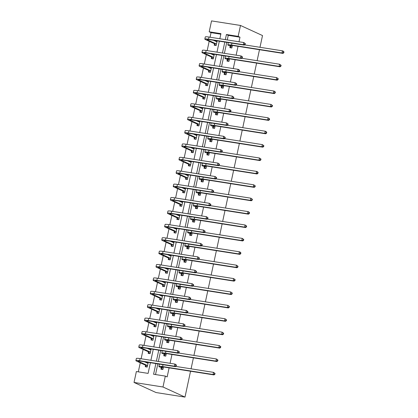<?xml version="1.0" encoding="UTF-8"?>
<svg xmlns="http://www.w3.org/2000/svg" width="418" height="418" viewBox="0 0 418 418"><rect width="100%" height="100%" fill="white"/><g stroke="black" fill="none" stroke-linecap="round" stroke-linejoin="round"><path stroke-width="0.63" d="M220.824 34.187L211.033 32.646L209.199 31.805L211.539 20.9L240.496 25.456L262.509 35.556L259.991 47.291M150.396 362.709L148.108 373.389L136.367 371.539L134.032 382.444L156.039 392.544L184.996 397.1L190.545 371.236M211.033 32.646L210.055 37.228M209.188 41.267L207.182 50.625M206.314 54.664L204.308 64.022M203.441 68.061L201.439 77.419M200.572 81.458L198.566 90.816M197.698 94.855L195.692 104.213M194.825 108.252L192.823 117.61M191.956 121.648L189.95 131.006M189.082 135.045L187.076 144.403M186.209 148.442L184.207 157.8M183.34 161.839L181.334 171.197M180.466 175.236L178.46 184.594M177.593 188.633L175.586 197.991M174.724 202.03L172.718 211.388M171.85 215.427L169.844 224.785M168.976 228.824L166.97 238.182M166.108 242.221L164.102 251.579M163.234 255.617L161.228 264.975M160.36 269.014L158.354 278.372M157.492 282.411L155.486 291.769M154.618 295.808L152.612 305.166M151.744 309.205L149.738 318.563M148.876 322.602L146.87 331.96M146.002 335.999L143.996 345.357M143.128 349.396L141.122 358.754M140.26 362.793L138.316 371.848M259.474 49.711L257.117 60.688M256.6 63.108L254.249 74.091M253.731 76.504L251.375 87.487M250.857 89.901L248.501 100.884M247.984 103.298L245.632 114.281M245.11 116.695L242.759 127.678M242.241 130.092L239.885 141.075M239.368 143.489L237.016 154.472M236.494 156.886L234.143 167.869M233.625 170.283L231.269 181.266M230.752 183.68L228.395 194.663M227.878 197.077L225.527 208.059M225.009 210.473L222.653 221.456M222.136 223.87L219.779 234.853M219.262 237.267L216.911 248.25M216.393 250.664L214.037 261.647M213.52 264.061L211.163 275.044M210.646 277.458L208.295 288.441M207.777 290.855L205.421 301.838M204.904 304.252L202.547 315.235M202.03 317.649L199.679 328.632M199.161 331.046L196.805 342.029M196.288 344.442L193.931 355.425M193.414 357.839L191.063 368.822M145.574 365.353L145.276 366.748L147.23 367.056L148.238 362.369M146.279 362.061L146.175 362.563M148.447 351.956L148.15 353.351L150.104 353.659L151.107 348.973M149.153 348.664L149.043 349.166M151.316 338.559L151.018 339.954L152.978 340.262L153.981 335.576M152.027 335.267L151.917 335.769M154.19 325.162L153.892 326.557L155.846 326.866L156.854 322.179M154.895 321.87L154.791 322.372M157.064 311.765L156.766 313.16L158.72 313.469L159.723 308.782M157.769 308.474L157.659 308.975M159.937 298.368L159.634 299.763L161.594 300.072L162.597 295.385M160.643 295.077L160.533 295.578M162.806 284.971L162.508 286.367L164.462 286.675L165.471 281.988M163.511 281.68L163.407 282.181M165.68 271.575L165.382 272.97L167.336 273.278L168.339 268.591M166.385 268.283L166.275 268.784M168.553 258.178L168.25 259.573L170.21 259.881L171.213 255.194M169.259 254.886L169.149 255.382M171.422 244.781L171.124 246.176L173.078 246.484L174.087 241.797M172.127 241.489L172.023 241.985M174.296 231.384L173.998 232.779L175.952 233.087L176.955 228.4M175.001 228.092L174.891 228.589M177.169 217.987L176.866 219.382L178.826 219.69L179.829 215.004M177.875 214.695L177.765 215.192M180.038 204.59L179.74 205.985L181.699 206.293L182.703 201.607M180.743 201.298L180.639 201.795M182.912 191.193L182.614 192.588L184.568 192.897L185.576 188.21M183.617 187.901L183.512 188.398M185.785 177.796L185.482 179.191L187.442 179.5L188.445 174.813M186.491 174.505L186.381 175.001M188.654 164.399L188.356 165.794L190.315 166.103L191.319 161.416M189.359 161.108L189.255 161.604M191.528 151.002L191.23 152.398L193.184 152.706L194.192 148.019M192.233 147.711L192.128 148.207M194.401 137.606L194.098 139.001L196.058 139.309L197.061 134.617M195.107 134.314L194.997 134.81M197.27 124.209L196.972 125.604L198.931 125.912L199.935 121.22M197.975 120.917L197.871 121.413M200.144 110.812L199.846 112.207L201.8 112.515L202.808 107.823M200.849 107.52L200.744 108.016M203.017 97.415L202.714 98.81L204.674 99.118L205.677 94.426M203.723 94.123L203.613 94.62M205.886 84.018L205.588 85.413L207.547 85.721L208.551 81.029M206.591 80.726L206.487 81.223M208.76 70.621L208.462 72.016L210.416 72.324L211.424 67.632M209.465 67.329L209.361 67.826M211.633 57.224L211.33 58.619L213.29 58.922L214.293 54.235M212.339 53.927L212.229 54.429M214.502 43.827L214.204 45.222L216.163 45.525L217.167 40.839M215.207 40.53L215.103 41.032M155.877 363.571L153.584 374.251L165.324 376.095L167.158 376.937L169.107 367.861M170.079 363.31L171.976 354.464M172.953 349.913L174.849 341.067M175.826 336.516L177.723 327.67M178.695 323.119L180.592 314.273M181.569 309.722L183.465 300.876M184.442 296.325L186.339 287.48M187.311 282.929L189.208 274.083M190.185 269.532L192.081 260.686M193.059 256.135L194.955 247.289M195.932 242.738L197.824 233.892M198.801 229.341L200.697 220.495M201.675 215.944L203.571 207.098M204.548 202.547L206.44 193.701M207.417 189.15L209.314 180.304M210.291 175.753L212.187 166.907M213.164 162.356L215.056 153.511M216.033 148.96L217.93 140.114M218.907 135.563L220.803 126.717M221.78 122.166L223.672 113.32M224.649 108.769L226.546 99.923M227.523 95.372L229.419 86.526M230.396 81.975L232.288 73.129M233.265 68.578L235.162 59.732M236.139 55.181L238.035 46.335M239.012 41.779L239.989 37.202L228.254 35.358L227.272 39.935M226.755 42.349L224.398 53.332M223.881 55.746L221.53 66.728M221.007 69.142L218.656 80.125M218.139 82.539L215.782 93.522M215.265 95.936L212.914 106.919M212.391 109.333L210.04 120.316M209.522 122.73L207.166 133.713M206.649 136.127L204.292 147.11M203.775 149.524L201.424 160.507M200.906 162.921L198.55 173.904M198.033 176.318L195.676 187.301M195.159 189.715L192.808 200.697M192.29 203.111L189.934 214.094M189.417 216.508L187.06 227.491M186.543 229.905L184.192 240.888M183.674 243.302L181.318 254.285M180.801 256.699L178.444 267.682M177.927 270.096L175.576 281.079M175.058 283.493L172.702 294.476M172.185 296.89L169.828 307.873M169.311 310.287L166.96 321.27M166.442 323.684L164.086 334.666M163.569 337.08L161.212 348.063M160.695 350.477L158.344 361.46M157.826 363.874L155.533 374.554M161.228 367.814L160.93 369.209L162.884 369.517L163.433 366.973M164.102 354.417L163.799 355.812L165.758 356.12L166.301 353.576M166.97 341.02L166.672 342.415L168.626 342.723L169.175 340.179M169.844 327.623L169.546 329.018L171.5 329.327L172.049 326.777M172.718 314.226L172.415 315.621L174.374 315.93L174.917 313.38M175.586 300.829L175.288 302.224L177.242 302.533L177.791 299.983M178.46 287.432L178.162 288.828L180.116 289.136L180.665 286.586M181.334 274.036L181.031 275.431L182.99 275.739L183.533 273.189M184.202 260.639L183.904 262.034L185.864 262.342L186.407 259.792M187.076 247.242L186.778 248.637L188.732 248.945L189.281 246.395M189.95 233.845L189.647 235.24L191.606 235.548L192.149 232.998M192.818 220.448L192.52 221.843L194.48 222.151L195.023 219.602M195.692 207.051L195.394 208.446L197.348 208.754L197.897 206.205M198.566 193.654L198.263 195.049L200.222 195.358L200.765 192.808M201.434 180.257L201.136 181.652L203.096 181.961L203.639 179.411M204.308 166.86L204.01 168.255L205.964 168.564L206.513 166.014M207.182 153.463L206.879 154.859L208.838 155.167L209.381 152.617M210.05 140.067L209.752 141.462L211.712 141.77L212.255 139.22M212.924 126.67L212.626 128.065L214.58 128.373L215.129 125.823M215.798 113.273L215.495 114.668L217.454 114.976L217.997 112.426M218.666 99.876L218.368 101.271L220.328 101.579L220.871 99.029M221.54 86.479L221.242 87.874L223.196 88.182L223.745 85.633M224.414 73.082L224.116 74.477L226.07 74.785L226.619 72.236M227.282 59.685L226.984 61.08L228.944 61.389L229.487 58.839M230.156 46.288L229.858 47.683L231.812 47.992L232.361 45.442M240.496 25.456L238.155 36.361L226.42 34.516L225.323 39.626M239.989 37.202L238.155 36.361M165.324 376.095L162.989 387L184.996 397.1M219.842 38.764L220.939 33.654L209.199 31.805M150.914 360.295L153.27 349.312M153.787 346.898L156.139 335.915M156.656 333.501L159.012 322.518M159.53 320.104L161.886 309.121M162.403 306.707L164.755 295.725M165.277 293.311L167.628 282.328M168.146 279.914L170.502 268.931M171.019 266.517L173.371 255.534M173.893 253.12L176.244 242.137M176.762 239.723L179.118 228.74M179.636 226.326L181.992 215.343M182.509 212.929L184.861 201.946M185.378 199.532L187.734 188.549M188.252 186.135L190.608 175.152M191.125 172.733L193.477 161.756M193.994 159.336L196.35 148.359M196.868 145.939L199.224 134.962M199.741 132.543L202.093 121.565M202.61 119.146L204.966 108.168M205.484 105.749L207.84 94.766M208.357 92.352L210.709 81.369M211.226 78.955L213.582 67.972M214.1 65.558L216.456 54.575M216.973 52.161L219.325 41.178M134.032 382.444L162.989 387M224.806 42.04L222.449 53.023M221.932 55.437L219.581 66.42M219.058 68.834L216.707 79.817M216.19 82.231L213.833 93.214M213.316 95.628L210.959 106.611M210.442 109.025L208.091 120.008M207.574 122.422L205.217 133.405M204.7 135.819L202.343 146.802M201.826 149.221L199.475 160.198M198.958 162.618L196.601 173.595M196.084 176.015L193.727 186.992M193.21 189.411L190.859 200.389M190.342 202.808L187.985 213.786M187.468 216.205L185.111 227.188M184.594 229.602L182.243 240.585M181.725 242.999L179.369 253.982M178.852 256.396L176.495 267.379M175.978 269.793L173.627 280.776M173.109 283.19L170.753 294.173M170.236 296.587L167.879 307.57M167.362 309.984L165.011 320.967M164.493 323.38L162.137 334.363M161.62 336.777L159.263 347.76M158.746 350.174L156.395 361.157M228.254 35.358L226.42 34.516M162.492 369.455L162.038 369.251L162.916 369.387M163.093 367.96L161.458 367.213A4.42 0.491 12.1 0 1 161.05 366.899A4.42 0.491 12.1 0 1 163.537 366.988L213.974 374.92L213.06 374.502L162.618 366.565A6.631 0.737 -167.9 0 0 158.887 366.44A6.631 0.737 -167.9 0 0 159.498 366.905L163.182 368.122M162.038 369.251L161.134 367.652M214.491 374.141L214.857 374.314L215.04 373.452L214.674 373.284L214.491 374.141L213.06 374.502L213.52 372.354L175.67 366.398M159.598 364.156A6.631 0.737 -167.9 0 0 159.352 364.292L158.887 366.44M214.674 373.284L213.52 372.354L215.04 373.452M214.857 374.314L213.974 374.92M148.181 362.631L146.624 362.767M147.261 366.926L146.389 366.785L145.485 365.191L147.439 365.499L138.468 361.382A4.42 0.491 12.1 0 1 138.06 361.074A4.42 0.491 12.1 0 1 140.547 361.157L175.335 366.633L174.416 366.21L139.628 360.739A6.631 0.737 -167.9 0 0 135.897 360.609A6.631 0.737 -167.9 0 0 136.508 361.074L145.485 365.191M146.838 366.994L146.389 366.785M148.04 363.294L144.456 361.774M175.847 365.854L176.213 366.022L176.396 365.165L176.03 364.992L175.847 365.854L174.416 366.21L174.876 364.062L140.087 358.592A6.631 0.737 -167.9 0 0 136.362 358.461L135.897 360.609M176.03 364.992L174.876 364.062L175.795 364.486L176.396 365.165M176.213 366.022L175.335 366.633M165.366 356.058L164.911 355.854L165.784 355.99M165.962 354.563L164.331 353.816A4.42 0.491 12.1 0 1 163.924 353.503A4.42 0.491 12.1 0 1 166.406 353.591L216.848 361.523L215.934 361.105L165.491 353.168A6.631 0.737 -167.9 0 0 161.761 353.043A6.631 0.737 -167.9 0 0 162.372 353.508L166.056 354.725M164.911 355.854L164.008 354.255M217.36 360.744L217.731 360.917L217.914 360.055L217.548 359.888L217.36 360.744L215.934 361.105L216.393 358.957L178.538 353.001M162.471 350.759A6.631 0.737 -167.9 0 0 162.221 350.895L161.761 353.043M217.548 359.888L216.393 358.957L217.914 360.055M217.731 360.917L216.848 361.523M168.235 342.661L167.785 342.457L168.658 342.593M168.835 341.166L167.2 340.419A4.42 0.491 12.1 0 1 166.792 340.106A4.42 0.491 12.1 0 1 169.28 340.195L219.722 348.126L218.802 347.708L168.365 339.771A6.631 0.737 -167.9 0 0 164.635 339.646A6.631 0.737 -167.9 0 0 165.246 340.111L168.929 341.328M167.785 342.457L166.881 340.858M220.234 347.348L220.599 347.52L220.782 346.658L220.417 346.491L220.234 347.348L218.802 347.708L219.262 345.561L181.412 339.604M165.34 337.363A6.631 0.737 -167.9 0 0 165.094 337.498L164.635 339.646M220.417 346.491L219.262 345.561L220.782 346.658M220.599 347.52L219.722 348.126M151.055 349.234L149.498 349.37M150.13 353.529L149.257 353.388L148.353 351.794L150.313 352.102L141.341 347.985A4.42 0.491 12.1 0 1 140.934 347.677A4.42 0.491 12.1 0 1 143.416 347.76L178.204 353.236L177.289 352.813L142.501 347.342A6.631 0.737 -167.9 0 0 138.771 347.212A6.631 0.737 -167.9 0 0 139.382 347.677L148.353 351.794M149.712 353.597L149.257 353.388M150.908 349.897L147.329 348.377M178.721 352.458L179.087 352.625L179.27 351.763L178.904 351.595L178.721 352.458L177.289 352.813L177.749 350.665L142.961 345.195A6.631 0.737 -167.9 0 0 139.231 345.064L138.771 347.212M178.904 351.595L177.749 350.665L179.27 351.763M179.087 352.625L178.204 353.236M153.923 335.837L152.371 335.973M153.004 340.132L152.131 339.991L151.227 338.397L153.181 338.705L144.21 334.588A4.42 0.491 12.1 0 1 143.802 334.28A4.42 0.491 12.1 0 1 146.29 334.363L181.078 339.839L180.163 339.416L145.375 333.945A6.631 0.737 -167.9 0 0 141.645 333.815A6.631 0.737 -167.9 0 0 142.256 334.28L151.227 338.397M152.586 340.2L152.131 339.991M153.782 336.5L150.203 334.98M181.59 339.061L181.961 339.228L182.143 338.366L181.778 338.199L181.59 339.061L180.163 339.416L180.623 337.269L145.835 331.798A6.631 0.737 -167.9 0 0 142.104 331.667L141.645 333.815M181.778 338.199L180.623 337.269L182.143 338.366M181.961 339.228L181.078 339.839M171.108 329.264L170.654 329.06L171.532 329.196M171.709 327.769L170.074 327.022A4.42 0.491 12.1 0 1 169.666 326.709A4.42 0.491 12.1 0 1 172.153 326.798L222.59 334.729L221.676 334.311L171.234 326.374A6.631 0.737 -167.9 0 0 167.503 326.249A6.631 0.737 -167.9 0 0 168.114 326.714L171.798 327.931M170.654 329.06L169.75 327.461M223.107 333.951L223.473 334.123L223.656 333.261L223.29 333.094L223.107 333.951L221.676 334.311L222.136 332.164L184.286 326.207M168.214 323.966A6.631 0.737 -167.9 0 0 167.968 324.102L167.503 326.249M223.29 333.094L222.136 332.164L223.656 333.261M223.473 334.123L222.59 334.729M173.982 315.867L173.527 315.663L174.4 315.799M174.578 314.373L172.947 313.625A4.42 0.491 12.1 0 1 172.54 313.312A4.42 0.491 12.1 0 1 175.022 313.401L225.464 321.332L224.55 320.914L174.107 312.977A6.631 0.737 -167.9 0 0 170.377 312.852A6.631 0.737 -167.9 0 0 170.988 313.317L174.672 314.535M173.527 315.663L172.624 314.064M225.976 320.554L226.347 320.726L226.53 319.864L226.164 319.697L225.976 320.554L224.55 320.914L225.009 318.767L187.154 312.81M171.087 310.569A6.631 0.737 -167.9 0 0 170.837 310.705L170.377 312.852M226.164 319.697L225.009 318.767L226.53 319.864M226.347 320.726L225.464 321.332M176.851 302.47L176.401 302.266L177.274 302.402M177.451 300.976L175.816 300.228A4.42 0.491 12.1 0 1 175.408 299.915A4.42 0.491 12.1 0 1 177.896 300.004L228.338 307.935L227.418 307.517L176.981 299.581A6.631 0.737 -167.9 0 0 173.251 299.455A6.631 0.737 -167.9 0 0 173.862 299.92L177.546 301.138M176.401 302.266L175.497 300.667M228.85 307.157L229.216 307.329L229.404 306.467L229.033 306.3L228.85 307.157L227.418 307.517L227.878 305.37L190.028 299.413M173.956 297.172A6.631 0.737 -167.9 0 0 173.71 297.308L173.251 299.455M229.033 306.3L227.878 305.37L229.404 306.467M229.216 307.329L228.338 307.935M156.797 322.44L155.24 322.576M155.877 326.735L155.005 326.594L154.101 325L156.055 325.308L147.084 321.191A4.42 0.491 12.1 0 1 146.676 320.883A4.42 0.491 12.1 0 1 149.163 320.967L183.951 326.442L183.032 326.019L148.244 320.549A6.631 0.737 -167.9 0 0 144.518 320.418A6.631 0.737 -167.9 0 0 145.124 320.883L154.101 325M155.454 326.803L155.005 326.594M156.656 323.104L153.072 321.583M184.463 325.664L184.829 325.831L185.012 324.969L184.646 324.802L184.463 325.664L183.032 326.019L183.492 323.872L148.703 318.401A6.631 0.737 -167.9 0 0 144.978 318.27L144.518 320.418M184.646 324.802L183.492 323.872L185.012 324.969M184.829 325.831L183.951 326.442M159.671 309.043L158.114 309.179M158.751 313.333L157.873 313.197L156.969 311.603L158.929 311.912L149.957 307.794A4.42 0.491 12.1 0 1 149.55 307.486A4.42 0.491 12.1 0 1 152.032 307.57L186.82 313.045L185.905 312.622L151.117 307.152A6.631 0.737 -167.9 0 0 147.387 307.021A6.631 0.737 -167.9 0 0 147.998 307.486L156.969 311.603M158.328 313.406L157.873 313.197M159.524 309.707L155.945 308.186M187.337 312.267L187.703 312.434L187.886 311.572L187.52 311.405L187.337 312.267L185.905 312.622L186.365 310.475L151.577 305.004A6.631 0.737 -167.9 0 0 147.847 304.874L147.387 307.021M187.52 311.405L186.365 310.475L187.886 311.572M187.703 312.434L186.82 313.045M162.539 295.646L160.987 295.782M161.62 299.936L160.747 299.8L159.843 298.206L161.797 298.515L152.826 294.397A4.42 0.491 12.1 0 1 152.418 294.089A4.42 0.491 12.1 0 1 154.906 294.173L189.694 299.649L188.779 299.225L153.991 293.755A6.631 0.737 -167.9 0 0 150.261 293.624A6.631 0.737 -167.9 0 0 150.872 294.089L159.843 298.206M161.202 300.009L160.747 299.8M162.398 296.31L158.819 294.789M190.206 298.87L190.577 299.037L190.76 298.175L190.394 298.008L190.206 298.87L188.779 299.225L189.239 297.078L154.451 291.607A6.631 0.737 -167.9 0 0 150.72 291.477L150.261 293.624M190.394 298.008L189.239 297.078L190.76 298.175M190.577 299.037L189.694 299.649M179.724 289.073L179.275 288.864L180.148 289.005M180.325 287.579L178.69 286.832A4.42 0.491 12.1 0 1 178.282 286.518A4.42 0.491 12.1 0 1 180.769 286.607L231.206 294.538L230.292 294.12L179.85 286.184A6.631 0.737 -167.9 0 0 176.124 286.058A6.631 0.737 -167.9 0 0 176.73 286.523L180.414 287.741M179.275 288.864L178.366 287.27M231.724 293.76L232.089 293.932L232.272 293.07L231.906 292.903L231.724 293.76L230.292 294.12L230.752 291.973L192.902 286.016M176.83 283.775A6.631 0.737 -167.9 0 0 176.584 283.911L176.124 286.058M231.906 292.903L230.752 291.973L232.272 293.07M232.089 293.932L231.206 294.538M165.413 282.249L163.856 282.385M164.493 286.539L163.621 286.403L162.717 284.81L164.671 285.118L155.7 281A4.42 0.491 12.1 0 1 155.292 280.692A4.42 0.491 12.1 0 1 157.779 280.776L192.567 286.252L191.648 285.828L156.86 280.358A6.631 0.737 -167.9 0 0 153.134 280.227A6.631 0.737 -167.9 0 0 153.74 280.692L162.717 284.81M164.07 286.612L163.621 286.403M165.272 282.913L161.688 281.392M193.079 285.473L193.445 285.64L193.633 284.778L193.262 284.611L193.079 285.473L191.648 285.828L192.108 283.681L157.32 278.21A6.631 0.737 -167.9 0 0 153.594 278.08L153.134 280.227M193.262 284.611L192.108 283.681L193.633 284.778M193.445 285.64L192.567 286.252M182.598 275.676L182.143 275.467L183.016 275.608M183.194 274.182L181.564 273.435A4.42 0.491 12.1 0 1 181.156 273.121A4.42 0.491 12.1 0 1 183.638 273.21L234.08 281.142L233.166 280.724L182.723 272.787A6.631 0.737 -167.9 0 0 178.993 272.661A6.631 0.737 -167.9 0 0 179.604 273.126L183.288 274.344M182.143 275.467L181.24 273.874M234.592 280.363L234.963 280.535L235.146 279.673L234.78 279.506L234.592 280.363L233.166 280.724L233.625 278.576L195.77 272.62M179.703 270.378A6.631 0.737 -167.9 0 0 179.453 270.514L178.993 272.661M234.78 279.506L233.625 278.576L235.146 279.673M234.963 280.535L234.08 281.142M168.287 268.852L166.73 268.988M167.367 273.142L166.489 273.006L165.585 271.413L167.545 271.721L158.574 267.604A4.42 0.491 12.1 0 1 158.166 267.295A4.42 0.491 12.1 0 1 160.653 267.379L195.436 272.855L194.522 272.431L159.733 266.961A6.631 0.737 -167.9 0 0 156.003 266.83A6.631 0.737 -167.9 0 0 156.614 267.295L165.585 271.413M166.944 273.215L166.489 273.006M168.141 269.516L164.561 267.995M195.953 272.076L196.319 272.243L196.502 271.381L196.136 271.214L195.953 272.076L194.522 272.431L194.981 270.284L160.193 264.813A6.631 0.737 -167.9 0 0 156.463 264.683L156.003 266.83M196.136 271.214L194.981 270.284L196.502 271.381M196.319 272.243L195.436 272.855M185.472 262.279L185.017 262.07L185.89 262.211M186.067 260.785L184.432 260.038A4.42 0.491 12.1 0 1 184.024 259.724A4.42 0.491 12.1 0 1 186.512 259.813L236.954 267.745L236.034 267.327L185.597 259.39A6.631 0.737 -167.9 0 0 181.867 259.264A6.631 0.737 -167.9 0 0 182.478 259.73L186.162 260.947M185.017 262.07L184.113 260.477M237.466 266.966L237.832 267.139L238.02 266.276L237.649 266.109L237.466 266.966L236.034 267.327L236.494 265.179L198.644 259.223M182.572 256.981A6.631 0.737 -167.9 0 0 182.326 257.117L181.867 259.264M237.649 266.109L236.494 265.179L238.02 266.276M237.832 267.139L236.954 267.745M171.155 255.455L169.603 255.591M170.236 259.745L169.363 259.609L168.459 258.016L170.413 258.324L161.442 254.207A4.42 0.491 12.1 0 1 161.034 253.898A4.42 0.491 12.1 0 1 163.522 253.982L198.31 259.458L197.395 259.035L162.607 253.564A6.631 0.737 -167.9 0 0 158.877 253.433A6.631 0.737 -167.9 0 0 159.488 253.898L168.459 258.016M169.818 259.818L169.363 259.609M171.014 256.119L167.435 254.599M198.822 258.679L199.193 258.846L199.376 257.984L199.01 257.817L198.822 258.679L197.395 259.035L197.855 256.887L163.067 251.417A6.631 0.737 -167.9 0 0 159.336 251.286L158.877 253.433M199.01 257.817L197.855 256.887L199.376 257.984M199.193 258.846L198.31 259.458M188.34 248.882L187.891 248.673L188.764 248.814M188.941 247.388L187.306 246.641A4.42 0.491 12.1 0 1 186.898 246.327A4.42 0.491 12.1 0 1 189.385 246.416L239.822 254.348L238.908 253.93L188.466 245.993A6.631 0.737 -167.9 0 0 184.74 245.868A6.631 0.737 -167.9 0 0 185.346 246.333L189.03 247.55M187.891 248.673L186.982 247.08M240.34 253.569L240.705 253.742L240.888 252.88L240.522 252.712L240.34 253.569L238.908 253.93L239.368 251.782L201.518 245.826M185.446 243.584A6.631 0.737 -167.9 0 0 185.2 243.72L184.74 245.868M240.522 252.712L239.368 251.782L240.287 252.2L240.888 252.88M240.705 253.742L239.822 254.348M174.029 242.059L172.472 242.194M173.109 246.348L172.237 246.212L171.333 244.619L173.287 244.927L164.316 240.81A4.42 0.491 12.1 0 1 163.908 240.502A4.42 0.491 12.1 0 1 166.395 240.585L201.183 246.061L200.264 245.638L165.476 240.162A6.631 0.737 -167.9 0 0 161.75 240.036A6.631 0.737 -167.9 0 0 162.362 240.502L171.333 244.619M172.686 246.421L172.237 246.212M173.888 242.722L170.304 241.202M201.695 245.282L202.061 245.45L202.249 244.587L201.878 244.42L201.695 245.282L200.264 245.638L200.724 243.49L165.936 238.02A6.631 0.737 -167.9 0 0 162.21 237.889L161.75 240.036M201.878 244.42L200.724 243.49L202.249 244.587M202.061 245.45L201.183 246.061M191.214 235.486L190.76 235.277L191.632 235.418M191.81 233.991L190.18 233.244A4.42 0.491 12.1 0 1 189.772 232.93A4.42 0.491 12.1 0 1 192.254 233.019L242.696 240.951L241.782 240.533L191.339 232.596A6.631 0.737 -167.9 0 0 187.609 232.471A6.631 0.737 -167.9 0 0 188.22 232.936L191.904 234.153M190.76 235.277L189.856 233.683M243.208 240.172L243.579 240.345L243.762 239.483L243.396 239.315L243.208 240.172L241.782 240.533L242.241 238.385L204.386 232.429M188.319 230.187A6.631 0.737 -167.9 0 0 188.069 230.323L187.609 232.471M243.396 239.315L242.241 238.385L243.762 239.483M243.579 240.345L242.696 240.951M176.903 228.662L175.346 228.798M175.983 232.951L175.105 232.816L174.201 231.222L176.161 231.53L167.19 227.413A4.42 0.491 12.1 0 1 166.782 227.105A4.42 0.491 12.1 0 1 169.269 227.188L204.057 232.664L203.138 232.241L168.349 226.765A6.631 0.737 -167.9 0 0 164.619 226.64A6.631 0.737 -167.9 0 0 165.23 227.105L174.201 231.222M175.56 233.025L175.105 232.816M176.757 229.325L173.177 227.805M204.569 231.885L204.935 232.053L205.118 231.191L204.752 231.023L204.569 231.885L203.138 232.241L203.597 230.093L168.809 224.623A6.631 0.737 -167.9 0 0 165.079 224.492L164.619 226.64M204.752 231.023L203.597 230.093L205.118 231.191M204.935 232.053L204.057 232.664M194.088 222.089L193.633 221.88L194.506 222.021M194.684 220.594L193.048 219.847A4.42 0.491 12.1 0 1 192.641 219.534A4.42 0.491 12.1 0 1 195.128 219.617L245.57 227.554L244.65 227.136L194.213 219.199A6.631 0.737 -167.9 0 0 190.483 219.074A6.631 0.737 -167.9 0 0 191.094 219.539L194.778 220.756M193.633 221.88L192.729 220.286M246.082 226.775L246.448 226.948L246.636 226.086L246.265 225.919L246.082 226.775L244.65 227.136L245.11 224.988L207.26 219.032M191.193 216.79A6.631 0.737 -167.9 0 0 190.942 216.926L190.483 219.074M246.265 225.919L245.11 224.988L246.636 226.086M246.448 226.948L245.57 227.554M179.771 215.265L178.22 215.401M178.852 219.554L177.979 219.419L177.075 217.825L179.029 218.133L170.058 214.016A4.42 0.491 12.1 0 1 169.651 213.708A4.42 0.491 12.1 0 1 172.138 213.791L206.926 219.267L206.011 218.844L171.223 213.368A6.631 0.737 -167.9 0 0 167.493 213.243A6.631 0.737 -167.9 0 0 168.104 213.708L177.075 217.825M178.434 219.628L177.979 219.419M179.63 215.928L176.051 214.408M207.438 218.489L207.809 218.656L207.992 217.794L207.626 217.626L207.438 218.489L206.011 218.844L206.471 216.696L171.683 211.226A6.631 0.737 -167.9 0 0 167.952 211.095L167.493 213.243M207.626 217.626L206.471 216.696L207.992 217.794M207.809 218.656L206.926 219.267M196.956 208.692L196.507 208.483L197.38 208.624M197.557 207.197L195.922 206.45A4.42 0.491 12.1 0 1 195.514 206.137A4.42 0.491 12.1 0 1 198.001 206.22L248.444 214.157L247.524 213.739L197.082 205.802A6.631 0.737 -167.9 0 0 193.356 205.677A6.631 0.737 -167.9 0 0 193.968 206.142L197.646 207.359M196.507 208.483L195.598 206.889M248.956 213.379L249.321 213.551L249.504 212.689L249.138 212.522L248.956 213.379L247.524 213.739L247.984 211.592L210.134 205.635M194.062 203.394A6.631 0.737 -167.9 0 0 193.816 203.529L193.356 205.677M249.138 212.522L247.984 211.592L248.903 212.01L249.504 212.689M249.321 213.551L248.444 214.157M182.645 201.868L181.088 202.004M181.725 206.158L180.853 206.022L179.949 204.428L181.903 204.736L172.932 200.619A4.42 0.491 12.1 0 1 172.524 200.311A4.42 0.491 12.1 0 1 175.011 200.394L209.799 205.865L208.88 205.447L174.092 199.971A6.631 0.737 -167.9 0 0 170.366 199.846A6.631 0.737 -167.9 0 0 170.978 200.311L179.949 204.428M181.307 206.231L180.853 206.022M182.504 202.531L178.92 201.011M210.311 205.086L210.677 205.259L210.865 204.397L210.494 204.23L210.311 205.086L208.88 205.447L209.34 203.3L174.552 197.829A6.631 0.737 -167.9 0 0 170.826 197.698L170.366 199.846M210.494 204.23L209.34 203.3L210.865 204.397M210.677 205.259L209.799 205.865M199.83 195.295L199.376 195.086L200.248 195.227M200.431 193.8L198.796 193.053A4.42 0.491 12.1 0 1 198.388 192.74A4.42 0.491 12.1 0 1 200.875 192.823L251.312 200.76L250.398 200.342L199.956 192.405A6.631 0.737 -167.9 0 0 196.225 192.28A6.631 0.737 -167.9 0 0 196.836 192.745L200.52 193.962M199.376 195.086L198.472 193.492M251.824 199.982L252.195 200.154L252.378 199.292L252.012 199.125L251.824 199.982L250.398 200.342L250.857 198.195L213.008 192.238M196.935 189.997A6.631 0.737 -167.9 0 0 196.685 190.133L196.225 192.28M252.012 199.125L250.857 198.195L252.378 199.292M252.195 200.154L251.312 200.76M185.519 188.471L183.962 188.607M184.599 192.761L183.727 192.625L182.818 191.031L184.777 191.339L175.806 187.222A4.42 0.491 12.1 0 1 175.398 186.914A4.42 0.491 12.1 0 1 177.885 186.998L212.673 192.468L211.754 192.05L176.966 186.574A6.631 0.737 -167.9 0 0 173.235 186.449A6.631 0.737 -167.9 0 0 173.846 186.914L182.818 191.031M184.176 192.834L183.727 192.625M185.373 189.135L181.793 187.614M213.185 191.69L213.551 191.862L213.734 191L213.368 190.833L213.185 191.69L211.754 192.05L212.213 189.903L177.425 184.432A6.631 0.737 -167.9 0 0 173.695 184.301L173.235 186.449M213.368 190.833L212.213 189.903L213.734 191M213.551 191.862L212.673 192.468M202.704 181.898L202.249 181.689L203.122 181.83M203.3 180.404L201.664 179.656A4.42 0.491 12.1 0 1 201.257 179.343A4.42 0.491 12.1 0 1 203.744 179.426L254.186 187.363L253.266 186.945L202.829 179.008A6.631 0.737 -167.9 0 0 199.099 178.883A6.631 0.737 -167.9 0 0 199.71 179.348L203.394 180.566M202.249 181.689L201.345 180.095M254.698 186.585L255.064 186.757L255.252 185.895L254.881 185.728L254.698 186.585L253.266 186.945L253.726 184.798L215.876 178.841M199.809 176.6A6.631 0.737 -167.9 0 0 199.558 176.736L199.099 178.883M254.881 185.728L253.726 184.798L255.252 185.895M255.064 186.757L254.186 187.363M188.387 175.074L186.836 175.21M187.468 179.364L186.595 179.228L185.691 177.634L187.645 177.943L178.674 173.825A4.42 0.491 12.1 0 1 178.267 173.517A4.42 0.491 12.1 0 1 180.754 173.601L215.542 179.071L214.627 178.653L179.839 173.177A6.631 0.737 -167.9 0 0 176.109 173.052A6.631 0.737 -167.9 0 0 176.72 173.517L185.691 177.634M187.05 179.437L186.595 179.228M188.246 175.738L184.667 174.217M216.054 178.293L216.425 178.465L216.608 177.603L216.242 177.436L216.054 178.293L214.627 178.653L215.087 176.506L180.299 171.035A6.631 0.737 -167.9 0 0 176.568 170.905L176.109 173.052M216.242 177.436L215.087 176.506L216.608 177.603M216.425 178.465L215.542 179.071M205.572 168.501L205.123 168.292L205.996 168.433M206.173 167.007L204.538 166.259A4.42 0.491 12.1 0 1 204.13 165.946A4.42 0.491 12.1 0 1 206.617 166.03L257.06 173.966L256.14 173.548L205.698 165.612A6.631 0.737 -167.9 0 0 201.972 165.486A6.631 0.737 -167.9 0 0 202.584 165.951L206.262 167.169M205.123 168.292L204.214 166.698M257.572 173.188L257.937 173.355L258.12 172.498L257.754 172.331L257.572 173.188L256.14 173.548L256.6 171.401L218.75 165.444M202.678 163.203A6.631 0.737 -167.9 0 0 202.432 163.339L201.972 165.486M257.754 172.331L256.6 171.401L257.519 171.819L258.12 172.498M257.937 173.355L257.06 173.966M191.261 161.677L189.704 161.813M190.342 165.967L189.469 165.831L188.565 164.237L190.519 164.546L181.548 160.428A4.42 0.491 12.1 0 1 181.14 160.12A4.42 0.491 12.1 0 1 183.627 160.204L218.415 165.674L217.496 165.256L182.708 159.78A6.631 0.737 -167.9 0 0 178.982 159.655A6.631 0.737 -167.9 0 0 179.594 160.12L188.565 164.237M189.924 166.04L189.469 165.831M191.12 162.341L187.536 160.82M218.927 164.896L219.293 165.068L219.481 164.206L219.11 164.039L218.927 164.896L217.496 165.256L217.956 163.109L183.168 157.638A6.631 0.737 -167.9 0 0 179.442 157.508L178.982 159.655M219.11 164.039L217.956 163.109L219.481 164.206M219.293 165.068L218.415 165.674M208.446 155.104L207.992 154.895L208.864 155.036M209.047 153.61L207.412 152.863A4.42 0.491 12.1 0 1 207.004 152.549A4.42 0.491 12.1 0 1 209.491 152.633L259.928 160.569L259.014 160.151L208.572 152.215A6.631 0.737 -167.9 0 0 204.841 152.089A6.631 0.737 -167.9 0 0 205.452 152.554L209.136 153.772M207.992 154.895L207.088 153.301M260.445 159.791L260.811 159.958L260.994 159.101L260.628 158.934L260.445 159.791L259.014 160.151L259.474 158.004L221.624 152.047M205.551 149.806A6.631 0.737 -167.9 0 0 205.301 149.942L204.841 152.089M260.628 158.934L259.474 158.004L260.994 159.101M260.811 159.958L259.928 160.569M194.135 148.28L192.578 148.416M193.215 152.57L192.343 152.434L191.434 150.841L193.393 151.149L184.422 147.031A4.42 0.491 12.1 0 1 184.014 146.723A4.42 0.491 12.1 0 1 186.501 146.807L221.289 152.277L220.37 151.859L185.582 146.384A6.631 0.737 -167.9 0 0 181.851 146.258A6.631 0.737 -167.9 0 0 182.462 146.723L191.434 150.841M192.792 152.643L192.343 152.434M193.989 148.944L190.409 147.423M221.801 151.499L222.167 151.671L222.35 150.809L221.984 150.642L221.801 151.499L220.37 151.859L220.829 149.712L186.041 144.241A6.631 0.737 -167.9 0 0 182.311 144.111L181.851 146.258M221.984 150.642L220.829 149.712L222.35 150.809M222.167 151.671L221.289 152.277M211.32 141.707L210.865 141.498L211.738 141.639M211.916 140.213L210.28 139.466A4.42 0.491 12.1 0 1 209.873 139.152A4.42 0.491 12.1 0 1 212.36 139.236L262.802 147.173L261.882 146.755L211.445 138.818A6.631 0.737 -167.9 0 0 207.715 138.692A6.631 0.737 -167.9 0 0 208.326 139.157L212.01 140.375M210.865 141.498L209.961 139.905M263.314 146.394L263.68 146.561L263.868 145.704L263.497 145.537L263.314 146.394L261.882 146.755L262.342 144.607L224.492 138.651M208.425 136.409A6.631 0.737 -167.9 0 0 208.174 136.545L207.715 138.692M263.497 145.537L262.342 144.607L263.868 145.704M263.68 146.561L262.802 147.173M197.003 134.883L195.452 135.019M196.084 139.173L195.211 139.037L194.307 137.444L196.267 137.752L187.29 133.635A4.42 0.491 12.1 0 1 186.883 133.326A4.42 0.491 12.1 0 1 189.37 133.41L224.158 138.88L223.243 138.462L188.455 132.987A6.631 0.737 -167.9 0 0 184.725 132.861A6.631 0.737 -167.9 0 0 185.336 133.326L194.307 137.444M195.666 139.246L195.211 139.037M196.862 135.547L193.283 134.026M224.675 138.102L225.041 138.274L225.224 137.412L224.858 137.245L224.675 138.102L223.243 138.462L223.703 136.315L188.915 130.839A6.631 0.737 -167.9 0 0 185.184 130.714L184.725 132.861M224.858 137.245L223.703 136.315L225.224 137.412M225.041 138.274L224.158 138.88M214.188 128.31L213.739 128.101L214.612 128.242M214.789 126.816L213.154 126.069A4.42 0.491 12.1 0 1 212.746 125.755A4.42 0.491 12.1 0 1 215.233 125.839L265.676 133.776L264.756 133.358L214.314 125.421A6.631 0.737 -167.9 0 0 210.588 125.296A6.631 0.737 -167.9 0 0 211.2 125.761L214.878 126.978M213.739 128.101L212.83 126.508M266.188 132.997L266.553 133.164L266.736 132.307L266.37 132.14L266.188 132.997L264.756 133.358L265.216 131.21L227.366 125.254M211.294 123.012A6.631 0.737 -167.9 0 0 211.048 123.148L210.588 125.296M266.37 132.14L265.216 131.21L266.135 131.628L266.736 132.307M266.553 133.164L265.676 133.776M199.877 121.481L198.325 121.622M198.958 125.776L198.085 125.64L197.181 124.047L199.135 124.355L190.164 120.238A4.42 0.491 12.1 0 1 189.756 119.929A4.42 0.491 12.1 0 1 192.243 120.013L227.031 125.484L226.112 125.066L191.324 119.59A6.631 0.737 -167.9 0 0 187.598 119.464A6.631 0.737 -167.9 0 0 188.21 119.929L197.181 124.047M198.54 125.849L198.085 125.64M199.736 122.15L196.152 120.63M227.544 124.705L227.909 124.877L228.097 124.015L227.726 123.848L227.544 124.705L226.112 125.066L226.572 122.918L191.789 117.442A6.631 0.737 -167.9 0 0 188.058 117.317L187.598 119.464M227.726 123.848L226.572 122.918L228.097 124.015M227.909 124.877L227.031 125.484M217.062 114.913L216.608 114.704L217.48 114.846M217.663 113.419L216.028 112.672A4.42 0.491 12.1 0 1 215.62 112.358A4.42 0.491 12.1 0 1 218.107 112.442L268.544 120.379L267.63 119.961L217.188 112.024A6.631 0.737 -167.9 0 0 213.457 111.899A6.631 0.737 -167.9 0 0 214.068 112.364L217.752 113.581M216.608 114.704L215.704 113.111M269.061 119.6L269.427 119.767L269.61 118.911L269.244 118.743L269.061 119.6L267.63 119.961L268.09 117.813L230.24 111.857M214.168 109.615A6.631 0.737 -167.9 0 0 213.917 109.751L213.457 111.899M269.244 118.743L268.09 117.813L269.61 118.911M269.427 119.767L268.544 120.379M202.751 108.084L201.194 108.225M201.831 112.379L200.959 112.243L200.05 110.65L202.009 110.958L193.038 106.841A4.42 0.491 12.1 0 1 192.63 106.533A4.42 0.491 12.1 0 1 195.117 106.616L229.905 112.087L228.986 111.669L194.198 106.193A6.631 0.737 -167.9 0 0 190.467 106.067A6.631 0.737 -167.9 0 0 191.078 106.533L200.05 110.65M201.408 112.452L200.959 112.243M202.605 108.753L199.025 107.233M230.417 111.308L230.783 111.481L230.966 110.618L230.6 110.451L230.417 111.308L228.986 111.669L229.445 109.521L194.657 104.045A6.631 0.737 -167.9 0 0 190.927 103.92L190.467 106.067M230.6 110.451L229.445 109.521L230.365 109.939L230.966 110.618M230.783 111.481L229.905 112.087M219.936 101.517L219.481 101.308L220.354 101.449M220.532 100.022L218.896 99.275A4.42 0.491 12.1 0 1 218.489 98.962A4.42 0.491 12.1 0 1 220.976 99.045L271.418 106.982L270.498 106.564L220.061 98.627A6.631 0.737 -167.9 0 0 216.331 98.502A6.631 0.737 -167.9 0 0 216.942 98.967L220.626 100.184M219.481 101.308L218.577 99.714M271.93 106.203L272.296 106.371L272.484 105.514L272.113 105.346L271.93 106.203L270.498 106.564L270.958 104.416L233.108 98.46M217.041 96.218A6.631 0.737 -167.9 0 0 216.79 96.354L216.331 98.502M272.113 105.346L270.958 104.416L272.484 105.514M272.296 106.371L271.418 106.982M205.625 94.687L204.068 94.829M204.7 98.982L203.827 98.847L202.923 97.253L204.883 97.561L195.906 93.444A4.42 0.491 12.1 0 1 195.499 93.136A4.42 0.491 12.1 0 1 197.986 93.219L232.774 98.69L231.859 98.272L197.071 92.796A6.631 0.737 -167.9 0 0 193.341 92.671A6.631 0.737 -167.9 0 0 193.952 93.136L202.923 97.253M204.282 99.056L203.827 98.847M205.478 95.356L201.899 93.836M233.291 97.911L233.657 98.084L233.84 97.222L233.474 97.054L233.291 97.911L231.859 98.272L232.319 96.124L197.531 90.649A6.631 0.737 -167.9 0 0 193.8 90.523L193.341 92.671M233.474 97.054L232.319 96.124L233.84 97.222M233.657 98.084L232.774 98.69M222.804 88.12L222.355 87.911L223.228 88.052M223.405 86.625L221.77 85.878A4.42 0.491 12.1 0 1 221.362 85.565A4.42 0.491 12.1 0 1 223.849 85.648L274.292 93.585L273.372 93.167L222.93 85.23A6.631 0.737 -167.9 0 0 219.204 85.105A6.631 0.737 -167.9 0 0 219.816 85.57L223.499 86.787M222.355 87.911L221.446 86.317M274.804 92.806L275.169 92.974L275.352 92.117L274.987 91.95L274.804 92.806L273.372 93.167L273.832 91.019L235.982 85.063M219.91 82.821A6.631 0.737 -167.9 0 0 219.664 82.957L219.204 85.105M274.987 91.95L273.832 91.019L274.751 91.438L275.352 92.117M275.169 92.974L274.292 93.585M208.493 81.291L206.941 81.432M207.574 85.585L206.701 85.45L205.797 83.856L207.751 84.164L198.78 80.047A4.42 0.491 12.1 0 1 198.372 79.739A4.42 0.491 12.1 0 1 200.859 79.822L235.647 85.293L234.728 84.875L199.94 79.399A6.631 0.737 -167.9 0 0 196.214 79.274A6.631 0.737 -167.9 0 0 196.826 79.739L205.797 83.856M207.156 85.659L206.701 85.45M208.352 81.959L204.768 80.439M236.16 84.514L236.525 84.687L236.713 83.825L236.342 83.657L236.16 84.514L234.728 84.875L235.193 82.727L200.405 77.252A6.631 0.737 -167.9 0 0 196.674 77.126L196.214 79.274M236.342 83.657L235.193 82.727L236.713 83.825M236.525 84.687L235.647 85.293M225.678 74.723L225.224 74.514L226.096 74.655M226.279 73.228L224.644 72.481A4.42 0.491 12.1 0 1 224.236 72.168A4.42 0.491 12.1 0 1 226.723 72.251L277.16 80.188L276.246 79.77L225.804 71.833A6.631 0.737 -167.9 0 0 222.073 71.703A6.631 0.737 -167.9 0 0 222.684 72.173L226.368 73.39M225.224 74.514L224.32 72.92M277.677 79.41L278.043 79.577L278.226 78.72L277.86 78.553L277.677 79.41L276.246 79.77L276.706 77.623L238.856 71.666M222.784 69.425A6.631 0.737 -167.9 0 0 222.533 69.56L222.073 71.703M277.86 78.553L276.706 77.623L278.226 78.72M278.043 79.577L277.16 80.188M211.367 67.894L209.81 68.035M210.447 72.189L209.575 72.053L208.666 70.459L210.625 70.767L201.654 66.65A4.42 0.491 12.1 0 1 201.246 66.342A4.42 0.491 12.1 0 1 203.733 66.425L238.521 71.896L237.602 71.478L202.814 66.002A6.631 0.737 -167.9 0 0 199.083 65.877A6.631 0.737 -167.9 0 0 199.694 66.342L208.666 70.459M210.024 72.262L209.575 72.053M211.221 68.562L207.641 67.042M239.033 71.117L239.399 71.29L239.582 70.428L239.216 70.261L239.033 71.117L237.602 71.478L238.061 69.331L203.273 63.855A6.631 0.737 -167.9 0 0 199.543 63.729L199.083 65.877M239.216 70.261L238.061 69.331L238.981 69.749L239.582 70.428M239.399 71.29L238.521 71.896M228.552 61.326L228.097 61.117L228.97 61.258M229.148 59.831L227.512 59.084A4.42 0.491 12.1 0 1 227.105 58.771A4.42 0.491 12.1 0 1 229.592 58.854L280.034 66.791L279.114 66.373L228.677 58.436A6.631 0.737 -167.9 0 0 224.947 58.306A6.631 0.737 -167.9 0 0 225.558 58.776L229.242 59.993M228.097 61.117L227.193 59.523M280.546 66.013L280.912 66.18L281.1 65.323L280.729 65.156L280.546 66.013L279.114 66.373L279.579 64.226L241.724 58.269M225.657 56.028A6.631 0.737 -167.9 0 0 225.406 56.164L224.947 58.306M280.729 65.156L279.579 64.226L281.1 65.323M280.912 66.18L280.034 66.791M214.241 54.497L212.684 54.638M213.316 58.792L212.443 58.656L211.539 57.062L213.499 57.37L204.522 53.253A4.42 0.491 12.1 0 1 204.12 52.945A4.42 0.491 12.1 0 1 206.602 53.029L241.39 58.499L240.475 58.081L205.687 52.605A6.631 0.737 -167.9 0 0 201.957 52.48A6.631 0.737 -167.9 0 0 202.568 52.945L211.539 57.062M212.898 58.865L212.443 58.656M214.094 55.166L210.515 53.645M241.907 57.721L242.273 57.893L242.456 57.031L242.09 56.864L241.907 57.721L240.475 58.081L240.935 55.934L206.147 50.458A6.631 0.737 -167.9 0 0 202.416 50.332L201.957 52.48M242.09 56.864L240.935 55.934L241.85 56.352L242.456 57.031M242.273 57.893L241.39 58.499M231.42 47.929L230.971 47.72L231.844 47.861M232.021 46.435L230.386 45.687A4.42 0.491 12.1 0 1 229.978 45.374A4.42 0.491 12.1 0 1 232.465 45.457L282.908 53.394L281.988 52.976L231.546 45.039A6.631 0.737 -167.9 0 0 227.82 44.909A6.631 0.737 -167.9 0 0 228.432 45.379L232.115 46.597M230.971 47.72L230.067 46.126M283.42 52.616L283.785 52.783L283.968 51.926L283.603 51.759L283.42 52.616L281.988 52.976L282.448 50.829L244.598 44.872M228.526 42.626A6.631 0.737 -167.9 0 0 228.28 42.767L227.82 44.909M283.603 51.759L282.448 50.829L283.367 51.247L283.968 51.926M283.785 52.783L282.908 53.394M217.109 41.1L215.557 41.241M216.19 45.395L215.317 45.259L214.413 43.665L216.367 43.974L207.396 39.856A4.42 0.491 12.1 0 1 206.988 39.548A4.42 0.491 12.1 0 1 209.475 39.632L244.264 45.102L243.344 44.684L208.556 39.208A6.631 0.737 -167.9 0 0 204.83 39.083A6.631 0.737 -167.9 0 0 205.442 39.548L214.413 43.665M215.772 45.468L215.317 45.259M216.968 41.769L213.384 40.248M244.776 44.324L245.141 44.496L245.329 43.634L244.958 43.467L244.776 44.324L243.344 44.684L243.809 42.537L209.021 37.061A6.631 0.737 -167.9 0 0 205.29 36.936L204.83 39.083M244.958 43.467L243.809 42.537L245.329 43.634M245.141 44.496L244.264 45.102M161.458 367.213L161.547 366.785M162.618 366.565L163.02 364.695M138.468 361.382L138.557 360.959M139.628 360.739L140.087 358.592M164.331 353.816L164.42 353.388M165.491 353.168L165.894 351.298M167.2 340.419L167.294 339.991M168.365 339.771L168.762 337.901M141.341 347.985L141.43 347.562M142.501 347.342L142.961 345.195M144.21 334.588L144.304 334.165M145.375 333.945L145.835 331.798M170.074 327.022L170.163 326.594M171.234 326.374L171.636 324.504M172.947 313.625L173.036 313.197M174.107 312.977L174.51 311.107M175.816 300.228L175.91 299.8M176.981 299.581L177.378 297.71M147.084 321.191L147.173 320.768M148.244 320.549L148.703 318.401M149.957 307.794L150.046 307.371M151.117 307.152L151.577 305.004M152.826 294.397L152.92 293.974M153.991 293.755L154.451 291.607M178.69 286.832L178.779 286.403M179.85 286.184L180.252 284.313M155.7 281L155.789 280.577M156.86 280.358L157.32 278.21M181.564 273.435L181.652 273.006M182.723 272.787L183.126 270.916M158.574 267.604L158.662 267.18M159.733 266.961L160.193 264.813M184.432 260.038L184.526 259.609M185.597 259.39L185.994 257.519M161.442 254.207L161.536 253.783M162.607 253.564L163.067 251.417M187.306 246.641L187.395 246.212M188.466 245.993L188.868 244.122M164.316 240.81L164.41 240.387M165.476 240.162L165.936 238.02M190.18 233.244L190.268 232.816M191.339 232.596L191.742 230.726M167.19 227.413L167.278 226.99M168.349 226.765L168.809 224.623M193.048 219.847L193.142 219.419M194.213 219.199L194.61 217.329M170.058 214.016L170.152 213.593M171.223 213.368L171.683 211.226M195.922 206.45L196.011 206.022M197.082 205.802L197.484 203.932M172.932 200.619L173.026 200.191M174.092 199.971L174.552 197.829M198.796 193.053L198.884 192.625M199.956 192.405L200.358 190.535M175.806 187.222L175.894 186.794M176.966 186.574L177.425 184.432M201.664 179.656L201.758 179.228M202.829 179.008L203.226 177.138M178.674 173.825L178.768 173.397M179.839 173.177L180.299 171.035M204.538 166.259L204.632 165.831M205.698 165.612L206.1 163.741M181.548 160.428L181.642 160M182.708 159.78L183.168 157.638M207.412 152.863L207.5 152.434M208.572 152.215L208.974 150.344M184.422 147.031L184.51 146.603M185.582 146.384L186.041 144.241M210.28 139.466L210.374 139.037M211.445 138.818L211.848 136.947M187.29 133.635L187.384 133.206M188.455 132.987L188.915 130.839M213.154 126.069L213.248 125.64M214.314 125.421L214.716 123.55M190.164 120.238L190.258 119.809M191.324 119.59L191.789 117.442M216.028 112.672L216.116 112.243M217.188 112.024L217.59 110.153M193.038 106.841L193.126 106.412M194.198 106.193L194.657 104.045M218.896 99.275L218.99 98.847M220.061 98.627L220.464 96.757M195.906 93.444L196 93.015M197.071 92.796L197.531 90.649M221.77 85.878L221.864 85.45M222.93 85.23L223.332 83.36M198.78 80.047L198.874 79.619M199.94 79.399L200.405 77.252M224.644 72.481L224.732 72.053M225.804 71.833L226.206 69.963M201.654 66.65L201.742 66.222M202.814 66.002L203.273 63.855M227.512 59.084L227.606 58.656M228.677 58.436L229.08 56.566M204.522 53.253L204.616 52.825M205.687 52.605L206.147 50.458M230.386 45.687L230.48 45.259M231.546 45.039L231.948 43.169M207.396 39.856L207.49 39.428M208.556 39.208L209.021 37.061"/></g></svg>
